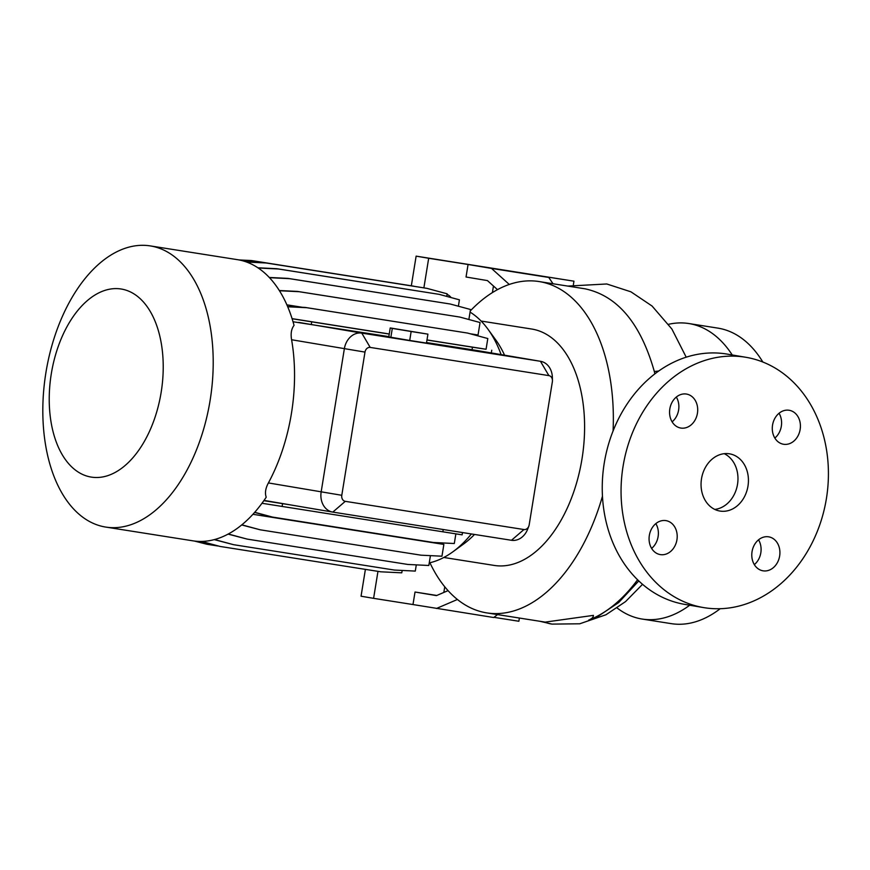 <?xml version="1.0" encoding="UTF-8"?>
<svg xmlns="http://www.w3.org/2000/svg" width="870" height="870" viewBox="0 0 870 870"><rect width="100%" height="100%" fill="white"/><g stroke="black" fill="none" stroke-linecap="round" stroke-linejoin="round"><path stroke-width="1.3" d="M701.503 478.772A29.014 23.534 99.6 0 0 719.881 511.038A29.014 23.534 99.6 0 0 747.982 486.102A29.014 23.534 99.6 0 0 729.604 453.835A29.014 23.534 99.6 0 0 701.503 478.772M714.77 509.418A29.014 23.534 99.6 0 0 737.521 484.329A29.014 23.534 99.6 0 0 724.253 453.683M772.549 425.082A17.226 13.974 99.6 0 0 783.457 444.244A17.226 13.974 99.6 0 0 800.15 429.432A17.226 13.974 99.6 0 0 789.231 410.281A17.226 13.974 99.6 0 0 772.549 425.082M779.041 413.261A17.226 13.974 -80.4 0 1 781.325 426.235A17.226 13.974 -80.4 0 1 774.833 438.056M752.05 551.645A17.226 13.974 99.6 0 0 762.957 570.807A17.226 13.974 99.6 0 0 779.65 555.995A17.226 13.974 99.6 0 0 768.743 536.844A17.226 13.974 99.6 0 0 752.05 551.645M758.542 539.824A17.226 13.974 -80.4 0 1 760.826 552.798A17.226 13.974 -80.4 0 1 754.333 564.619M649.335 535.442A17.226 13.974 99.6 0 0 660.243 554.592A17.226 13.974 99.6 0 0 676.936 539.791A17.226 13.974 99.6 0 0 666.018 520.63A17.226 13.974 99.6 0 0 649.335 535.442M655.828 523.62A17.226 13.974 -80.4 0 1 658.111 536.594A17.226 13.974 -80.4 0 1 651.608 548.415M669.835 408.878A17.226 13.974 99.6 0 0 680.742 428.04A17.226 13.974 99.6 0 0 697.436 413.228A17.226 13.974 99.6 0 0 686.517 394.066A17.226 13.974 99.6 0 0 669.835 408.878M676.327 397.057A17.226 13.974 -80.4 0 1 678.611 410.031A17.226 13.974 -80.4 0 1 672.108 421.852M623.05 466.396A126.922 102.943 -80.4 0 1 746.014 357.309A126.922 102.943 -80.4 0 1 826.424 498.477A126.922 102.943 -80.4 0 1 703.46 607.564A126.922 102.943 -80.4 0 1 623.05 466.396M703.46 607.564L684.646 604.367A126.922 102.943 -80.4 0 1 604.237 463.188A126.922 102.943 -80.4 0 1 727.189 354.112L746.014 357.309M668.595 324.292A149.586 87.5 99 0 1 688.812 323.531A149.586 87.5 99 0 1 689.421 323.629A149.586 87.5 99 0 1 732.236 354.971M689.703 605.226A149.586 87.5 99 0 1 642.19 619.059A149.586 87.5 99 0 1 641.582 618.961A149.586 87.5 99 0 1 617.145 608.01M688.812 323.531L717.87 328.12A149.586 87.5 99 0 1 718.468 328.218A149.586 87.5 99 0 1 762.838 362.018M720.208 608.706A149.586 87.5 99 0 1 671.238 623.638L642.19 619.059M150.771 245.992A142.332 83.259 99 0 1 210.181 399.961A142.332 83.259 99 0 1 105.835 527.089A142.332 83.259 99 0 1 105.259 527.002A142.332 83.259 99 0 1 45.849 373.023A142.332 83.259 99 0 1 150.206 245.895A142.332 83.259 99 0 1 150.771 245.992M150.206 245.895L237.358 259.651A142.332 83.259 99 0 1 237.934 259.738A142.332 83.259 99 0 1 294.049 325.38C291.363 328.838 290.547 333.623 291.591 339.746A142.332 83.259 99 0 1 268.406 482.937C265.481 488.353 264.752 493.105 266.22 497.205A142.332 83.259 99 0 1 192.999 540.846L105.835 527.089M121.452 289.058A95.232 55.702 99 0 1 161.146 392.392A95.232 55.702 99 0 1 91.002 477.054A95.232 55.702 99 0 1 51.308 373.719A95.232 55.702 99 0 1 121.452 289.058M470.072 312.112A130.554 76.375 99 0 1 487.961 329.208L495.78 339.952A119.668 70.002 99 0 1 504.567 355.199M474.52 534.452A119.668 70.002 99 0 1 463.59 544.011L452.846 551.83A130.554 76.375 99 0 1 429.247 562.89M487.961 329.208A130.554 76.375 99 0 1 501.12 354.612M471.388 533.962A130.554 76.375 99 0 1 452.846 551.83M481.121 321.052L531.624 329.023A119.668 70.002 99 0 1 532.103 329.099A119.668 70.002 99 0 1 582.052 458.555A119.668 70.002 99 0 1 494.323 565.446L443.82 557.474M638.765 580.932L618.668 602.573L596.624 617.265L588.653 620.125C591.937 618.711 593.514 617.135 593.394 615.373L545.207 622.115L486.83 612.904A167.725 98.114 99 0 1 486.156 612.795A167.725 98.114 99 0 1 429.9 562.738M470.268 310.949A167.725 98.114 99 0 1 539.117 281.554A167.725 98.114 99 0 1 539.791 281.673A167.725 98.114 99 0 1 613.078 430.987M602.453 496.226A167.725 98.114 99 0 1 486.83 612.904M654.882 373.872L654.349 371.577C640.668 323.401 617.569 295.811 585.064 288.818L539.117 281.554M279.433 290.732L299.095 291.7L459.828 317.061L480.055 322.531L478.032 335.004L470.05 333.743M302.434 307.295L286.872 304.837M282.87 503.61L263.882 500.609M241.849 524.838L260.271 529.819L421.004 555.18L441.96 556.202L443.863 544.424L252.92 514.3M293.027 321.748L388.836 336.614M528.829 526.165L527.709 529.069A18.129 14.703 -80.4 0 1 511.473 540.281L332.797 512.093A18.129 14.703 -80.4 0 1 332.655 512.071A18.129 14.703 -80.4 0 1 321.16 491.909L344.357 348.718A18.129 14.703 -80.4 0 1 361.779 333.112L540.455 361.3A18.129 14.703 -80.4 0 1 540.596 361.322A18.129 14.703 -80.4 0 1 552.363 377.308L552.45 380.407A5.438 4.404 99.6 0 0 548.883 375.612L370.207 347.424A5.438 4.404 99.6 0 0 364.987 352.1L341.79 495.291A5.438 4.404 99.6 0 0 345.281 501.337L523.957 529.536A5.438 4.404 99.6 0 0 528.829 526.165A5.438 4.404 99.6 0 0 529.178 524.849L552.374 381.669A5.438 4.404 99.6 0 0 552.45 380.407M426.561 342.562L477.989 350.675M390.238 327.946L388.792 336.897L409.705 340.453L426.474 343.095L427.931 334.145L390.238 327.946L392.305 328.403L390.858 337.353M497.564 614.601L493.692 617.515L412.989 604.552L415.023 592.024L436.435 595.613L448.061 590.632M457.424 599.473L436.425 608.489M493.942 617.33L518.868 621.256L519.39 618.037M443.83 592.448L444.755 586.771M436.794 595.461L415.023 592.024M377.971 571.351L373.6 598.342L412.989 604.552M365.4 569.371L361.05 596.211L373.6 598.342M573.373 284.74L573.95 281.184L534.561 274.974L548.763 277.443L553.015 283.75M548.763 277.443L491.506 268.417L509.276 284.446M497.477 289.645L487.45 280.597L466.037 277.008L468.071 264.48L428.682 258.27L423.886 287.85M447.049 294.419A12.691 10.299 -80.4 0 1 451.084 297.573M492.398 292.592L493.464 286.023M573.95 281.184L416.132 256.139L411.336 285.773M428.682 258.27L416.132 256.139M468.071 264.48L491.506 268.417M245.884 261.794L264.545 262.707L426.909 288.351L447.147 293.821L446.734 296.398M246.536 262.022L266.176 262.99L426.909 288.351M264.545 262.707L266.176 262.99M292.103 318.724L311.721 321.835L311.308 324.379M426.974 340.018L472.453 347.195L472.04 349.74M311.721 321.835L389.249 334.069M287.622 306.566L305.196 307.436L467.571 333.069L487.798 338.539L486.069 349.262L426.985 339.931M292.081 318.648L389.26 333.982M287.709 306.773L306.838 307.708L467.571 333.069M305.196 307.436L306.838 307.708M472.453 347.195L486.069 349.262M491.757 350.219L491.311 352.948M228.288 534.006L247.134 539.096L407.867 564.456L428.823 565.489L430.422 555.636M228.081 534.115L247.134 539.096M257.868 267.786L276.812 268.71L439.187 294.354L459.414 299.824L458.381 306.218M258.194 268.003L278.454 268.993L439.187 294.354M276.812 268.71L278.454 268.993M214.542 539.552L233.606 544.696L394.338 570.057L415.294 571.09L416.295 564.88M214.237 539.628L233.606 544.696M269.265 277.465L287.894 278.378L450.268 304.022L470.496 309.492L468.876 319.507M269.461 277.671L289.536 278.661L450.268 304.022M287.894 278.378L289.536 278.661M254.616 512.419L270.983 516.845L433.358 542.478L454.303 543.511L455.869 533.865M263.838 500.685L290.145 504.839M254.725 512.289L272.625 517.117M462.514 532.56L462.144 534.843L261.979 503.262M282.565 503.654L282.119 506.46M443.221 529.515L442.852 531.82M201.546 541.434L220.099 546.447L380.832 571.807L401.777 572.83L402.168 570.448M200.97 541.444L220.099 546.447M238.989 259.934L251.452 260.543L414.522 286.371M240.25 260.195L253.094 260.826L413.826 286.187M251.452 260.543L253.094 260.826M279.303 290.526L297.453 291.417L459.828 317.061M297.453 291.417L299.095 291.7M241.697 524.958L260.271 529.819M195.5 541.173L207.006 544.283L217.761 545.979M194.434 541.053L207.006 544.283M392.305 328.403L411.151 331.503L409.705 340.453M411.151 331.503L427.931 334.145M551.384 623.997A42.608 34.561 -80.4 0 1 551.069 623.953L551.069 623.953A42.608 34.561 -80.4 0 1 544.544 622.006M637.569 579.79A167.725 98.114 99 0 1 588.653 620.125M658.753 371.012A42.608 19.434 167.3 0 0 654.349 371.577M370.207 347.424L361.779 333.112L298.682 322.378M548.883 375.612L540.455 361.3L477.728 350.632M364.987 352.1L291.591 339.746M345.281 501.337L332.797 512.093M511.473 540.281L523.957 529.536M341.79 495.291L268.406 482.937M332.514 512.049L264.034 500.402L332.655 512.071M539.813 621.267L552.004 624.105L579.735 623.79L605.966 614.753L625.541 601.605L642.517 584.325M567.838 286.089L606.771 283.979L630.913 291.809L652.065 306.033L671.89 329.034L686.212 357.2M540.596 361.322L477.858 350.653"/></g></svg>
